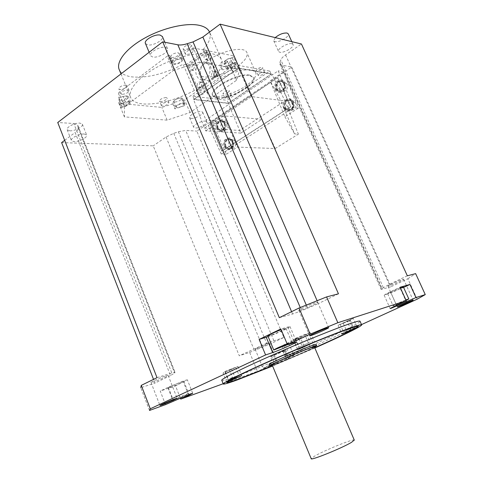 <?xml version="1.0" encoding="UTF-8"?>
<svg xmlns="http://www.w3.org/2000/svg" width="483" height="483" viewBox="0 0 483 483"><rect width="100%" height="100%" fill="white"/><g stroke="black" fill="none" stroke-linecap="round" stroke-linejoin="round"><path stroke-width="0.36" stroke-dasharray="2.42 1.81" d="M228.308 103.175L271.138 74.05L238.342 68.308L194.154 99.329L228.308 103.175L227.046 100.265L269.804 71.067L271.138 74.05M226.322 154.24L237.485 147.092L275.165 148.541L261.949 119.331L240.776 133.091L228.236 103.41L271.694 73.869L238.421 68.025L193.568 99.516L204.442 128.116L215.388 120.756L205.824 119.977L278.22 70.844L293.61 107.6L298.277 108.156L283.539 71.822L270.106 80.89L280.738 100.361L251.335 96.564L215.388 120.756L216.704 123.533L212.755 123.231L226.322 154.24L221.292 154.113L205.824 119.977M228.236 103.41L193.568 99.516M240.776 133.091L205.74 130.881L204.442 128.116L239.622 130.488L284.964 100.905L271.694 73.869M238.421 68.025L251.335 96.564M283.539 71.822L278.22 70.844M280.738 100.361L284.964 100.905L298.361 134.135L294.594 133.876L280.738 100.361M275.165 148.541L298.361 134.135M205.74 130.881L216.704 123.533M221.292 154.113L293.61 107.6M210.202 123.177L222.102 151.119L290.881 106.749L277.84 77.6L209.882 123.153L221.788 151.113L290.585 106.713L277.544 77.546L209.882 123.153M298.277 108.156L284.867 116.741L270.106 80.89M284.276 108.228L287.331 111.193C292.746 111.295 294.926 108.24 293.863 102.028L290.899 99.106C285.429 98.937 283.219 101.979 284.276 108.228M276.179 89.452L279.065 92.307C284.493 92.476 286.697 89.415 285.658 83.142L282.863 80.323C277.387 80.1 275.159 83.136 276.179 89.452M284.867 116.741L294.594 133.876M261.949 119.331L223.701 115.872L237.485 147.092M223.701 115.872L212.755 123.231M224.794 146.729L228.054 149.784C232.752 149.579 234.581 146.681 233.537 141.072L230.349 138.053C225.609 138.204 223.756 141.096 224.794 146.729M217.356 128.605L220.453 131.569C225.175 131.418 227.022 128.514 226.002 122.851L222.977 119.923C218.213 120.019 216.342 122.911 217.356 128.605M224.027 146.699L227.354 149.76C232.1 149.561 233.899 146.651 232.77 141.036L229.516 138.011C224.728 138.162 222.898 141.06 224.027 146.699M232.051 141.501C232.993 146.198 231.484 148.631 227.517 148.8L224.74 146.24C223.798 141.525 225.326 139.098 229.322 138.965L232.051 141.501M225.543 146.271L228.32 148.824C232.287 148.661 233.796 146.234 232.848 141.543L230.125 139.007C226.129 139.14 224.601 141.561 225.543 146.271M232.571 141.724C233.446 146.059 232.051 148.299 228.387 148.45L225.821 146.095C224.951 141.742 226.364 139.502 230.053 139.382L232.571 141.724M228.9 146.216L231.454 148.559C235.112 148.408 236.501 146.18 235.632 141.869L233.12 139.539C229.443 139.659 228.036 141.887 228.9 146.216M216.269 128.526L219.433 131.503C224.203 131.358 226.032 128.442 224.921 122.767L221.824 119.826C217.018 119.923 215.164 122.827 216.269 128.526M224.209 123.237C225.138 127.989 223.605 130.428 219.614 130.543L216.97 128.061C216.046 123.292 217.598 120.865 221.612 120.78L224.209 123.237M217.785 128.116L220.429 130.597C224.414 130.476 225.941 128.049 225.018 123.304L222.428 120.847C218.407 120.931 216.861 123.352 217.785 128.116M224.74 123.485C225.597 127.868 224.184 130.12 220.496 130.229L218.062 127.935C217.205 123.533 218.636 121.293 222.343 121.215L224.74 123.485M221.166 128.152L223.599 130.428C227.27 130.319 228.682 128.086 227.831 123.726L225.44 121.468C221.739 121.547 220.314 123.775 221.166 128.152M283.551 108.15L286.667 111.12C292.13 111.229 294.292 108.168 293.145 101.931L290.12 99.003C284.602 98.834 282.41 101.877 283.551 108.15M292.354 102.444C293.314 107.661 291.509 110.221 286.926 110.124L284.33 107.643C283.376 102.402 285.205 99.854 289.818 99.993L292.354 102.444M285.091 107.733L287.687 110.215C292.257 110.305 294.062 107.751 293.109 102.541L290.573 100.09C285.966 99.951 284.137 102.499 285.091 107.733M292.801 102.74C293.688 107.552 292.016 109.913 287.79 109.828L285.393 107.534C284.511 102.698 286.202 100.349 290.458 100.476L292.801 102.74M288.291 107.872L290.681 110.154C294.89 110.239 296.556 107.89 295.674 103.108L293.338 100.856C289.1 100.724 287.415 103.066 288.291 107.872M275.153 89.295L278.099 92.175C283.581 92.344 285.761 89.277 284.644 82.973L281.788 80.148C276.252 79.912 274.042 82.961 275.153 89.295M283.859 83.499C284.801 88.769 282.972 91.329 278.383 91.184L275.926 88.781C274.996 83.487 276.844 80.933 281.468 81.126L283.859 83.499M276.693 88.896L279.144 91.293C283.732 91.444 285.556 88.884 284.62 83.619L282.229 81.253C277.61 81.059 275.763 83.607 276.693 88.896M284.318 83.819C285.181 88.685 283.497 91.052 279.259 90.913L276.994 88.697C276.137 83.813 277.84 81.458 282.108 81.633L284.318 83.819M279.923 89.138L282.181 91.341C286.407 91.48 288.085 89.126 287.228 84.29L285.024 82.11C280.768 81.935 279.071 84.277 279.923 89.138M222.102 151.119L221.788 151.113M288.979 343.872L282.144 345.973C281.148 345.786 295.548 339.362 300.45 337.81L305.491 349.656L310.497 347.881L305.491 336.162L288.979 343.872L293.875 355.47L277.634 362.884L269.798 344.137L283.889 337.46L196.822 131.098L291.738 67.059L391.001 286.733L407.845 278.751L417.179 299.182M310.497 347.881L361.513 324.588M407.344 275.799L389.25 284.409L381.691 288.677L279.923 62.271L279.85 64.04L281.577 65.072L291.738 67.059M279.923 62.271L280.846 59.886C281.408 58.377 282.984 56.716 285.58 54.905L301.446 44.001M73.796 123.497L77.715 125.157L78.192 127.959C78.391 129.281 77.371 130.796 75.125 132.505L170.481 375.545L174.653 373.081L175.009 372.296L171.809 372.967L73.796 123.497L57.737 122.507M64.668 140.324L75.125 132.505M61.619 142.6L153.214 145.842L239.266 355.772L249.645 352.409L257.445 371.312L223.182 383.731M283.889 337.46L266.707 343.335L178.39 131.756L173.759 133.32L166.043 137.027L153.214 145.842M178.39 131.756L185.689 130.41L196.822 131.098M165.446 47.364L167.498 48.572C169.575 51.717 158.189 58.22 152.761 57.03L150.605 55.799C148.456 52.689 160.078 46.06 165.446 47.364M291.974 43.742L293.078 44.46C294.823 46.966 283.732 53.39 279.711 52.23L278.546 51.5C276.735 49.037 288.013 42.498 291.974 43.742M205.305 121.106L206.724 121.746C208.046 123.6 199.068 128.43 195.144 127.995L193.665 127.355C192.3 125.52 201.423 120.611 205.305 121.106M84.241 134.008L86.626 134.974C88.117 137.184 78.934 141.99 73.929 141.634L71.46 140.662C69.92 138.47 79.278 133.586 84.241 134.008M173.331 70.494L199.419 62.204L193.303 47.968L180.938 51.838L183.371 57.549L172.31 61.027L169.889 55.297L167.263 56.119L173.331 70.494L124.409 106.592L118.752 92.682L167.263 56.119M124.409 106.592L124.403 116.898L167.136 120.14L190.006 112.551L236.598 80.232L239.816 69.232L199.419 62.204M381.691 288.677L381.057 289.311L382.313 289.142L391.001 286.733M407.845 278.751L415.64 273.632M388.767 286.039L387.946 286.147C387.082 285.864 399.616 280.146 402.828 279.361L403.595 279.271C404.374 279.591 392.069 285.205 388.767 286.039M293.875 355.47L287.107 357.77C286.165 357.722 300.625 351.334 305.491 349.656M277.634 362.884L257.445 371.312M264.382 367.943L276.065 362.606C272.436 363.874 262.42 368.294 263.072 368.33L264.382 367.943M221.824 380.356C222.79 380.713 227.553 379.366 236.109 376.305C272.315 363.542 360.481 324.588 360.058 321.286M305.491 336.162L300.45 337.81M286.377 344.391C289.842 343.28 299.587 338.927 298.965 338.764L297.86 339.024C294.455 340.098 284.535 344.53 285.218 344.663L286.377 344.391M302.43 349.764L289.734 355.379C289.088 355.331 299.049 350.93 302.43 349.764M249.645 352.409L269.798 344.137M266.707 343.335L239.266 355.772M256.473 348.859L255.127 349.149C254.408 348.955 264.358 344.494 268.029 343.371L269.315 343.099C269.973 343.322 260.198 347.7 256.473 348.859M180.262 397.944L175.528 385.881L187.38 379.831L192.699 393.277M149.519 410.435L140.776 387.692L154.965 383.091L153.522 379.366M165.512 404.639L160.235 391.061L175.528 385.881M187.38 379.831L184.603 380.507L168.265 387.227L160.235 391.061M170.046 387.451C174.611 385.941 184.591 381.51 183.86 381.31L181.922 381.787C177.424 383.26 167.233 387.783 168.024 387.952L170.046 387.451M186.776 394.092L188.69 393.542C189.378 393.633 179.362 398.046 174.822 399.652L172.823 400.232C172.075 400.172 182.302 395.668 186.776 394.092M170.481 375.545L154.965 383.091M157.011 377.658L171.809 372.967M149.495 410.423L140.776 387.692M165.965 375.871L168.162 375.406C168.996 375.708 158.364 380.459 153.346 382.029L151.046 382.53C150.147 382.252 161.014 377.398 165.965 375.871M268.156 336.609C276.137 333.886 291.116 326.961 289.963 326.508L280.84 328.971M267.89 335.975L269.514 335.673C274.205 334.296 286.878 328.573 285.942 328.241L281.13 329.66M287.107 343.818L291.877 342.26L287.457 344.657M279.325 317.681L292.583 314.01L301.634 310.75L318.357 303.59L317.096 300.68M338.456 293.809L318.357 303.59M316.299 302.485L317.687 302.322C318.726 302.799 305.039 309.066 300.341 310.273L298.85 310.472C297.703 310.038 311.71 303.626 316.299 302.485M403.589 287.427L384.184 295.27C384.148 294.944 386.231 293.785 390.433 291.786L400.111 287.24M400.353 287.771C395.426 289.607 387.046 293.567 387.674 293.749L388.495 293.616C391.725 292.734 403.746 287.307 403.353 286.908M406.106 300.444L393.09 305.781C392.504 305.685 400.944 301.797 405.859 299.895M314.85 347.971L272.599 366.029M272.545 365.903L314.795 347.845M314.747 347.73L287.144 359.678L283.624 351.316L270.42 356.792L273.927 365.196L272.497 365.788M357.154 327.245L353.26 318.382L349.42 320.845L352.988 328.977M313.811 342.399L314.463 341.982C329.961 335.649 341.692 331.115 349.656 328.38C354.806 326.629 357.601 325.898 358.048 326.2L358.048 326.2M287.144 359.678L288.448 358.784L287.313 359.117L273.927 365.196M229.413 380.465L228.574 380.815C234.973 376.662 266.652 362.015 299.152 348.346L298.518 348.768M269.122 364.526L273.312 363.319C285.042 359.195 316.751 345.23 316.178 344.415M310.297 332.262L308.752 333.373C307.568 334.296 298.059 338.462 294.69 339.531L293.423 339.821L295.004 338.565L310.297 332.262L314.463 341.982M296.574 338.649C299.309 337.786 307.206 334.254 306.669 334.127L305.817 334.321C303.119 335.16 295.113 338.74 295.687 338.849L296.574 338.649M295.004 338.565L299.152 348.346M226.75 382.288L223.043 373.118L224.794 371.481L228.574 380.815M224.794 371.481L237.938 366.422L223.043 373.118M226.424 371.493L235.782 367.34L226.424 371.493M237.92 375.484L228.495 379.638L237.92 375.484M309.343 342.574L299.182 347.084L309.343 342.574M349.42 320.845L338.07 325.234L353.26 318.382M340.805 324.19L350.175 320L340.805 324.19M352.832 327.661L343.407 331.839L352.832 327.661M270.42 356.792L283.75 350.646L284.898 350.35L283.624 351.316M274.211 355.071L282.929 351.195L274.211 355.071M285.139 358.609L276.367 362.479L285.139 358.609M314.499 347.162C307.538 350.857 283.358 361.266 273.867 364.647L272.255 365.208M272.104 364.84L275.829 363.753C286.316 360.04 314.862 347.476 314.342 346.788M354.268 440.079C353.798 438.431 324.304 450.416 314.439 456.224L311.185 458.651M145.498 43.585L147.671 44.883C152.954 46.127 163.966 39.992 162.439 36.623M275.232 37.602L273.746 40.85L274.924 41.616C278.89 42.83 289.709 36.617 288.285 33.919M191.099 118.407C195.041 118.909 203.983 114.06 202.637 112.134L201.2 111.458C197.299 110.897 188.219 115.823 189.608 117.731L191.099 118.407M69.697 130.821C74.72 131.249 83.867 126.431 82.345 124.137L79.943 123.111C74.962 122.61 65.64 127.512 67.209 129.788L69.697 130.821M193.303 47.968L233.965 55.907L233.651 57.072L230.077 58.214C225.923 59.669 223.864 61.293 223.919 63.08L224.909 63.659L228.278 63.225L232.353 61.915L234.653 67.167L235.982 62.373L233.651 57.072M180.938 51.838L180.636 54.018C178.867 57.048 175.655 58.654 171.018 58.829L169.714 58.081L169.889 55.297M118.752 92.682L118.824 97.844L123.183 96.449L126.938 95.906L128.387 96.612C128.514 98.26 126.594 99.758 122.622 101.104L118.89 102.305L118.903 103.35L161.847 107.413L172.775 103.833L172.999 102.148C174.562 99.691 177.4 98.297 181.523 97.958L182.646 98.52L182.411 100.681L184.681 99.933L197.366 90.967L186.203 64.764L206.06 50.166L217.537 76.706L214.555 76.242C221.16 69.54 223.424 63.871 221.347 59.228C219.922 56.523 216.819 54.694 212.037 53.74C199.437 51.216 175.407 57.006 156.48 67.469C137.492 77.914 127.065 90.949 130.851 98.013C132.68 101.352 136.761 103.332 143.089 103.966C158.297 104.726 175.377 100.265 194.335 90.581L197.366 90.967M236.598 80.232L230.922 67.246L217.537 76.706M230.922 67.246L232.353 61.915M186.19 54.507L185.237 53.951C185.901 51.458 188.37 50.039 192.651 49.707L193.58 50.262C192.928 52.75 190.465 54.162 186.19 54.507M222.56 69.787L221.788 69.347C222.5 67.137 224.8 65.839 228.676 65.447L229.431 65.881C228.725 68.091 226.436 69.389 222.56 69.787M162.318 106.073L161.376 105.62C161.998 103.664 164.196 102.468 167.969 102.034L168.893 102.481C168.277 104.431 166.092 105.632 162.318 106.073M122.024 94.354L120.859 93.78C121.432 91.595 123.793 90.303 127.947 89.91L129.082 90.478C128.52 92.658 126.166 93.944 122.024 94.354M239.816 69.232L233.965 55.907M235.982 62.373L232.401 63.527L230.077 58.214M232.401 63.527C228.242 64.988 226.183 66.6 226.219 68.363L227.209 68.93L230.572 68.483L234.653 67.167M234.34 63.883L235.088 64.317C234.364 66.569 232.033 67.898 228.097 68.302L227.33 67.862C228.061 65.603 230.403 64.281 234.34 63.883M225.567 62.5C229.503 62.12 231.828 60.786 232.54 58.509L231.792 58.063C227.843 58.437 225.513 59.765 224.794 62.047L225.567 62.5M190.006 112.551L184.681 99.933M206.38 51.675L186.999 65.887L197.052 89.47L216.704 75.553L206.38 51.675L207.551 51.898L188.195 66.08L186.999 65.887M206.06 50.166L203.041 49.58L214.555 76.242M203.041 49.58C209.266 42.86 211.433 37.016 209.531 32.053L221.347 59.228M186.203 64.764L183.129 64.251C164.347 73.996 147.285 78.21 131.95 76.9C125.556 76.012 121.39 73.76 119.44 70.132M194.335 90.581L183.129 64.251M172.775 103.833L174.894 108.892L184.536 105.717L182.411 100.681M167.136 120.14L161.847 107.413M184.536 105.717L184.778 104.268L182.646 99.208M184.778 104.268L184.784 103.585L183.667 103.042C179.549 103.398 176.7 104.799 175.13 107.232L174.894 108.892M182.846 103.622L183.721 104.044C183.081 105.982 180.89 107.178 177.152 107.637L176.259 107.208C176.905 105.27 179.102 104.074 182.846 103.622M174.816 102.07C178.559 101.629 180.745 100.428 181.373 98.466L180.491 98.031C176.748 98.466 174.556 99.661 173.922 101.629L174.816 102.07M124.403 116.898L118.903 103.35M118.824 97.844L121.052 103.326L121.088 107.727L118.89 102.305M121.088 107.727L124.825 106.52L122.622 101.104M124.825 106.52C128.798 105.167 130.73 103.676 130.609 102.052L129.172 101.364L125.411 101.919L121.052 103.326M128.333 101.985L129.456 102.517C128.883 104.6 126.558 105.862 122.489 106.302L121.342 105.765C121.921 103.676 124.252 102.414 128.333 101.985M120.062 100.325C124.137 99.909 126.449 98.647 127.011 96.534L125.882 95.984C121.801 96.389 119.476 97.657 118.909 99.77L120.062 100.325M188.195 66.08L198.235 89.627L197.052 89.47M198.235 89.627L217.869 75.734L216.704 75.553M217.869 75.734L207.551 51.898M200.517 87.224L198.748 87.514C196.78 86.052 196.653 84.284 198.374 82.213L200.167 81.923C202.123 83.396 202.244 85.165 200.517 87.224M214.995 76.972L213.13 77.262C211.168 75.771 211.059 73.99 212.81 71.919L214.694 71.629C216.644 73.132 216.746 74.913 214.995 76.972M207.4 59.397L205.504 59.693C203.609 58.208 203.518 56.439 205.239 54.386L207.153 54.096C209.042 55.593 209.121 57.356 207.4 59.397M193.073 69.812L191.274 70.101C189.366 68.646 189.264 66.895 190.954 64.843L192.777 64.547C194.667 66.014 194.77 67.771 193.073 69.812M206.205 78.614C204.387 79.852 202.522 80.154 200.602 79.514C194.776 77.793 194.063 66.745 199.551 63.128C201.417 61.818 203.355 61.516 205.347 62.229C211.107 64.064 211.681 75.107 206.205 78.614M200.367 82.496C198.646 84.561 198.773 86.318 200.735 87.779L202.504 87.489C204.224 85.437 204.11 83.674 202.154 82.207L200.367 82.496M214.778 72.233C213.027 74.297 213.136 76.073 215.092 77.564L216.952 77.274C218.702 75.221 218.606 73.446 216.656 71.949L214.778 72.233M207.219 54.76C205.504 56.807 205.595 58.57 207.485 60.049L209.381 59.759C211.095 57.725 211.017 55.962 209.133 54.47L207.219 54.76M192.959 65.181C191.268 67.222 191.377 68.972 193.278 70.421L195.078 70.132C196.768 68.097 196.666 66.346 194.776 64.885L192.959 65.181M204.158 63.919C198.694 67.511 199.401 78.475 205.203 80.19L208.034 80.444L210.781 79.297C216.239 75.819 215.672 64.861 209.936 63.032C207.95 62.325 206.024 62.621 204.158 63.919M172.31 61.027L172.123 63.774L173.415 64.505C178.052 64.299 181.27 62.699 183.057 59.699L183.371 57.549M180.781 59.035L181.759 59.596C181.113 62.047 178.638 63.454 174.333 63.822L173.331 63.255C173.983 60.798 176.464 59.391 180.781 59.035M172.093 62.887L169.678 57.181M171.688 57.58C175.999 57.236 178.469 55.823 179.096 53.341L178.112 52.762C173.789 53.094 171.314 54.507 170.68 56.994L171.688 57.58M190.519 44.738C186.233 45.052 183.763 46.471 183.117 48.988L184.077 49.562C188.352 49.236 190.809 47.817 191.449 45.305L190.519 44.738M226.678 60.864C222.796 61.232 220.502 62.536 219.801 64.77L220.574 65.217C224.45 64.837 226.738 63.533 227.433 61.305L226.678 60.864M166.092 97.542C162.312 97.958 160.121 99.16 159.511 101.14L160.459 101.599C164.232 101.17 166.418 99.975 167.021 98.001L166.092 97.542M125.954 85.05C121.801 85.431 119.446 86.723 118.884 88.926L120.05 89.512C124.197 89.126 126.546 87.834 127.095 85.636L125.954 85.05M194.154 99.329L192.85 96.25L227.046 100.265M192.85 96.25L236.954 65.145L269.804 71.067M233.639 69.027C236.272 67.463 238.119 67.065 239.182 67.825L237.865 69.751C235.233 71.309 233.392 71.707 232.335 70.947L233.639 69.027M199.419 93.116C202.033 91.589 203.88 91.19 204.955 91.921L203.772 93.654C201.169 95.175 199.328 95.574 198.247 94.843L199.419 93.116M226.062 96.413C228.55 94.976 230.282 94.583 231.26 95.229L230.053 96.908C227.571 98.339 225.845 98.731 224.867 98.079L226.062 96.413M259.468 73.482C261.973 72.015 263.706 71.617 264.666 72.293L263.326 74.147C260.832 75.608 259.099 76 258.139 75.33L259.468 73.482M216.493 81.265C230.107 71.321 253.503 66.219 255.688 72.432C256.944 75.934 253.816 80.335 246.294 85.648C232.842 95.169 210.244 100.271 207.678 94.064C206.368 90.804 209.308 86.535 216.493 81.265M238.342 68.308L236.954 65.145M235.782 65.012L237.093 63.062C236.024 62.289 234.177 62.687 231.55 64.251L230.252 66.189C231.321 66.962 233.162 66.569 235.782 65.012M201.791 89.011L202.963 87.266C201.882 86.517 200.034 86.91 197.426 88.443L196.261 90.182C197.348 90.925 199.189 90.538 201.791 89.011M228.121 92.458L229.322 90.774C228.338 90.104 226.612 90.496 224.13 91.939L222.935 93.617C223.919 94.282 225.652 93.895 228.121 92.458M261.315 69.606L262.643 67.735C261.677 67.052 259.945 67.439 257.445 68.912L256.123 70.772C257.089 71.46 258.822 71.073 261.315 69.606M237.733 66.135C245.165 60.725 248.202 56.161 246.843 52.436C244.483 45.837 221.075 50.618 207.636 60.755C200.542 66.129 197.692 70.554 199.093 74.026C201.834 80.637 224.438 75.831 237.733 66.135M217.145 98.14C229.177 100.168 257.862 84.187 253.563 77.648L249.856 75.565C238.258 72.903 208.143 89.663 212.888 95.966L217.145 98.14M249.657 75.107L253.364 77.195C257.668 83.746 228.99 99.733 216.952 97.687L212.695 95.513C207.944 89.204 238.053 72.432 249.657 75.107M281.577 65.072L382.313 289.142M283.841 345.574L288.774 357.293M173.759 133.32L261.961 345.285M166.043 137.027L253.732 348.889M273.837 340.648L185.689 130.41M188.418 394.647L183.468 382.101M168.265 387.227L173.602 400.878M77.902 125.834L174.991 372.465M78.192 127.959L174.653 373.081M287.79 326.894L294.376 342.441M292.583 314.01L291.587 311.674M306.27 305.057L307.665 308.311M300.251 307.52L301.634 310.75M396.483 305.196L390.433 291.786M400.449 288.894L405.889 300.879M389.25 284.409L285.58 54.905M383.303 287.572L280.846 59.886M308.752 333.373L312.791 342.821M297.685 349.324L293.573 339.627M231.496 368.716L235.281 378.02M233.096 378.926L229.63 370.389M350.936 329.835L347.042 320.954M343.304 323.375L346.891 331.573M288.327 358.911L284.783 350.495M271.488 356.001L275.02 364.466M230.572 68.483L228.278 63.225M175.13 107.232L172.999 102.148M125.411 101.919L123.183 96.449M180.636 54.018L183.057 59.699M227.354 149.76L228.054 149.784M229.516 138.011L230.349 138.053M227.517 148.8L228.32 148.824M229.322 138.965L230.125 139.007M228.387 148.45L231.454 148.559M230.053 139.382L233.12 139.539M219.433 131.503L220.453 131.569M221.824 119.826L222.977 119.923M219.614 130.543L220.429 130.597M221.612 120.78L222.428 120.847M220.496 130.229L223.599 130.428M222.343 121.215L225.44 121.468M286.667 111.12L287.331 111.193M290.12 99.003L290.899 99.106M286.926 110.124L287.687 110.215M289.818 99.993L290.573 100.09M287.79 109.828L290.681 110.154M290.458 100.476L293.338 100.856M278.099 92.175L279.065 92.307M281.788 80.148L282.863 80.323M278.383 91.184L279.144 91.293M281.468 81.126L282.229 81.253M279.259 90.913L282.181 91.341M282.108 81.633L285.024 82.11M282.144 345.973L287.107 357.77M298.965 338.764L303.517 349.469M285.218 344.663L289.734 355.379M183.86 381.31L188.69 393.542M168.024 387.952L172.823 400.232M77.715 125.157L175.009 372.296M289.963 326.508L296.508 341.928M285.942 328.241L291.877 342.26M384.184 295.27L390.119 308.486M387.674 293.749L393.09 305.781M279.85 64.04L381.057 289.311M317.687 302.322L328.669 327.661M298.85 310.472L309.694 335.8M168.162 375.406L177.116 398.258M151.046 382.53L159.927 405.466M255.127 349.149L263.072 368.33M269.315 343.099L277.314 362.244M403.595 279.271L413.092 300.118M387.946 286.147L397.34 306.959M293.423 339.821L297.516 349.475M237.938 366.422L241.699 375.635M235.782 367.34L238.982 375.182M225.313 371.783L228.495 379.638M306.669 334.127L310.183 342.356M295.687 338.849L299.182 347.084M338.07 325.234L341.904 334.031M350.175 320L353.465 327.498M340.135 324.341L343.407 331.839M284.898 350.35L288.448 358.784M282.929 351.195L285.948 358.374M273.36 355.289L276.367 362.479M164.824 42.263L167.498 48.572M149.132 52.273L150.605 55.799M291.798 41.647L293.078 44.46M273.746 40.85L278.546 51.5M202.637 112.134L206.724 121.746M189.608 117.731L193.665 127.355M82.345 124.137L86.626 134.974M67.209 129.788L71.46 140.662M226.219 68.363L223.919 63.08M235.088 64.317L232.54 58.509M227.33 67.862L224.794 62.047M120.979 73.905L130.851 98.013M184.784 103.585L182.646 98.52M183.721 104.044L181.373 98.466M176.259 107.208L173.922 101.629M130.609 102.052L128.387 96.612M129.456 102.517L127.011 96.534M121.342 105.765L118.909 99.77M198.748 87.514L200.735 87.779M200.167 81.923L202.154 82.207M213.13 77.262L215.092 77.564M214.694 71.629L216.656 71.949M205.504 59.693L207.485 60.049M207.153 54.096L209.133 54.47M191.274 70.101L193.278 70.421M192.777 64.547L194.776 64.885M200.602 79.514L205.203 80.19M205.347 62.229L209.936 63.032M172.123 63.774L169.714 58.081M181.759 59.596L179.096 53.341M173.331 63.255L170.68 56.994M185.237 53.951L183.117 48.988M193.58 50.262L191.449 45.305M221.788 69.347L219.801 64.77M229.431 65.881L227.433 61.305M161.376 105.62L159.511 101.14M168.893 102.481L167.021 98.001M120.859 93.78L118.884 88.926M129.082 90.478L127.095 85.636M239.182 67.825L237.093 63.062M232.335 70.947L230.252 66.189M204.955 91.921L202.963 87.266M198.247 94.843L196.261 90.182M231.26 95.229L229.322 90.774M224.867 98.079L222.935 93.617M264.666 72.293L262.643 67.735M258.139 75.33L256.123 70.772M255.688 72.432L246.843 52.436M207.678 94.064L199.093 74.026M253.364 77.195L253.563 77.648M212.695 95.513L212.888 95.966"/><path stroke-width="0.72" d="M361.513 324.588L417.179 299.182L425.263 294.6L415.966 297.588L391.315 308.232L390.131 308.504L396.483 305.196L406.233 300.722L337.84 322.722L310.189 334.139L287.494 344.735L296.508 341.928C297.733 342.181 279.391 350.35 272.641 352.572L265.59 354.957L150.285 408.787L149.519 410.435L165.512 404.639L189.964 394.074L192.699 393.277L188.726 395.414L188.418 394.647M317.096 300.68L202.872 37.028L220.103 24.15L301.446 44.001L407.344 275.799L415.64 273.632L425.263 294.6M202.872 37.028L193.031 41.894L187.169 43.718C183.474 44.883 180.358 45.245 177.841 44.804L162.705 41.846L57.737 122.507L157.011 377.658L141.271 385.374L140.746 387.668M153.522 379.366L61.619 142.6L64.668 140.324M223.182 383.731L180.727 399.121L188.726 395.414M162.185 404.832C167.16 403.064 177.871 398.354 177.116 398.258L174.967 398.886C170.064 400.612 159.118 405.43 159.939 405.491L162.185 404.832M311.143 335.498C315.761 334.025 329.581 327.848 328.669 327.661L327.323 327.963C322.825 329.37 308.679 335.691 309.706 335.836L311.143 335.498M398.131 306.783C401.367 305.763 413.78 300.233 413.092 300.118L412.355 300.281C409.21 301.259 396.567 306.892 397.346 306.971L398.131 306.783M360.058 321.286L359.992 321.135C359.515 320.772 356.593 321.479 351.232 323.248C336.518 328.102 301.483 342.242 270.74 355.844C239.93 369.465 220.019 379.578 221.824 380.356L223.243 383.882M180.727 399.121L180.262 397.944M265.59 354.957L259.13 339.422L280.84 328.971L287.494 344.735M141.271 385.374L150.285 408.787M220.103 24.15L338.456 293.809L326.593 296.912L299.007 308.033L279.325 317.681L162.705 41.846M299.007 308.033L310.189 334.139M268.156 336.609L259.13 339.422M281.13 329.66C273.408 332.745 268.995 334.852 267.89 335.975L273.752 349.982M287.457 344.657L273.764 350.018C274.93 349.028 279.373 346.957 287.107 343.818M406.233 300.722L400.111 287.24L409.964 284.439L415.966 297.588M326.593 296.912L337.84 322.722M403.589 287.427L409.964 284.439M403.353 286.908L400.353 287.771M405.859 299.895L408.817 298.929L406.106 300.444M272.599 366.029L237.545 379.831C229.002 382.947 224.263 384.353 223.321 384.063C221.57 383.417 241.554 373.431 272.406 359.835C303.191 346.257 338.227 332.026 352.898 327.051C358.247 325.234 361.151 324.479 361.604 324.793C363.071 325.663 342.042 335.951 314.85 347.971M314.795 347.845C340.165 336.609 359.479 327.124 358.102 326.321C357.655 326.025 354.86 326.75 349.71 328.506C335.685 333.282 302.497 346.764 273.378 359.606C244.205 372.471 225.229 381.944 226.877 382.566C227.753 382.844 232.208 381.522 240.238 378.6L272.545 365.903M272.497 365.788L240.19 378.479C232.16 381.401 227.704 382.723 226.829 382.439L226.877 382.566M352.988 328.977L353.248 329.557C345.315 333.795 332.479 339.857 314.747 347.73M358.102 326.327L357.154 327.245L341.91 334.043L353.248 329.557M298.518 348.768L297.528 349.493L298.772 349.161L313.811 342.399M226.907 382.222L241.699 375.635L229.413 380.465M316.178 344.415L312.604 345.339C301.241 349.215 266.628 364.502 269.122 364.526L269.659 365.818M272.255 365.208L269.683 365.873C267.202 365.891 301.833 350.61 313.189 346.697L316.733 345.707L314.499 347.162M314.342 346.788L311.112 347.645C300.891 351.171 269.906 364.84 272.104 364.84L311.185 458.651C309.947 461.084 342.049 448.121 351.552 442.313L354.268 440.079M162.439 36.623L160.265 35.114C154.868 33.701 143.306 40.367 145.498 43.585L149.132 52.273M288.285 33.919L287.113 33.049C283.328 32.747 279.367 34.269 275.232 37.602M209.32 31.612L209.519 32.065L209.32 31.612C207.799 28.678 204.617 26.625 199.769 25.448C186.999 22.345 162.994 27.754 144.278 38.326C125.502 48.868 115.413 62.458 119.44 70.132L120.979 73.905M272.641 352.572L266.236 337.243M291.587 311.674L177.841 44.804M193.031 41.894L306.27 305.057M187.169 43.718L300.251 307.52M405.889 300.879L406.384 301.978M233.343 379.535L233.096 378.926M346.891 331.573L347.12 332.111M403.341 286.884L408.817 298.929M359.992 321.135L361.604 324.793M316.154 344.367L316.733 345.707M314.324 346.746L354.311 440.17M162.336 36.382L164.824 42.263M288.23 33.798L291.798 41.647"/></g></svg>
